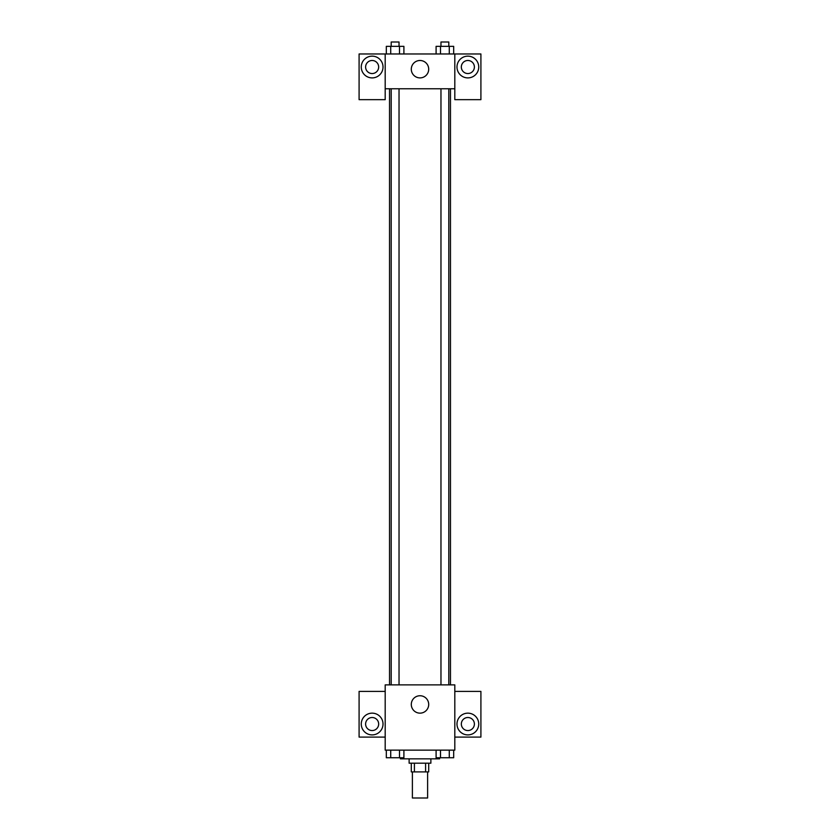 <?xml version="1.0" encoding="UTF-8"?>
<svg xmlns="http://www.w3.org/2000/svg" width="840" height="840" viewBox="0 0 840 840"><rect width="100%" height="100%" fill="white"/><g stroke="black" fill="none" stroke-linecap="round" stroke-linejoin="round"><path stroke-width="1.26" d="M412.388 771.897L412.388 798L427.613 798L427.613 771.897M425.586 763.193L425.586 771.897L411.296 771.897L411.296 763.193M425.586 771.897L428.705 771.897L428.705 763.193M430.878 758.846L430.878 763.193L409.122 763.193L409.122 758.846M414.414 763.193L414.414 771.897M400.418 757.754L400.418 758.846L439.582 758.846L439.582 757.754M454.808 750.141L385.193 750.141L385.193 684.873L454.808 684.873L454.808 750.141M372.141 734.905A10.878 10.878 0 0 1 362.723 718.589A10.878 10.878 0 0 1 381.56 718.589A10.878 10.878 0 0 1 372.141 734.905M385.193 737.09L359.09 737.09L359.09 691.394L385.193 691.394M365.61 724.028A6.531 6.531 0 0 1 372.141 717.507A6.531 6.531 0 0 1 378.661 724.028A6.531 6.531 0 0 1 372.141 730.558A6.531 6.531 0 0 1 365.61 724.028M420 713.15A8.704 8.704 0 0 1 412.461 700.098A8.704 8.704 0 0 1 427.539 700.098A8.704 8.704 0 0 1 420 713.15M467.859 734.905A10.878 10.878 0 0 1 458.441 718.589A10.878 10.878 0 0 1 477.278 718.589A10.878 10.878 0 0 1 467.859 734.905M454.808 737.09L480.911 737.09L480.911 691.394L454.808 691.394M461.339 724.028A6.531 6.531 0 0 1 467.859 717.507A6.531 6.531 0 0 1 474.39 724.028A6.531 6.531 0 0 1 467.859 730.558A6.531 6.531 0 0 1 461.339 724.028M450.461 88.778L450.461 684.873M440.969 684.873L440.969 88.778M399.031 88.778L399.031 684.873M454.808 88.778L454.808 99.656L480.911 99.656L480.911 53.97L454.808 53.97L454.808 88.778L385.193 88.778L385.193 99.656L359.09 99.656L359.09 53.97L385.193 53.97L385.193 88.778M378.661 67.022A6.531 6.531 0 0 1 372.141 73.542A6.531 6.531 0 0 1 365.61 67.022A6.531 6.531 0 0 1 372.141 60.491A6.531 6.531 0 0 1 378.661 67.022M372.141 77.9A10.878 10.878 0 0 1 362.723 61.583A10.878 10.878 0 0 1 381.56 61.583A10.878 10.878 0 0 1 372.141 77.9M474.39 67.022A6.531 6.531 0 0 1 464.594 72.67A6.531 6.531 0 0 1 464.594 61.362A6.531 6.531 0 0 1 474.39 67.022M467.859 77.9A10.878 10.878 0 0 1 458.441 61.583A10.878 10.878 0 0 1 477.278 61.583A10.878 10.878 0 0 1 467.859 77.9M454.808 53.97L385.193 53.97M411.296 69.195A8.704 8.704 0 0 1 424.347 61.656A8.704 8.704 0 0 1 424.347 76.734A8.704 8.704 0 0 1 411.296 69.195M453.684 53.97L453.684 46.347L436.096 46.347L436.096 53.97M449.284 46.347L449.284 53.97M440.496 46.347L440.496 53.97M440.969 46.347L440.969 42L448.802 42L448.802 46.347M403.904 53.97L403.904 46.347L386.316 46.347L386.316 53.97M399.504 46.347L399.504 53.97M390.716 46.347L390.716 53.97M391.199 46.347L391.199 42L399.031 42L399.031 46.347M453.684 750.141L453.684 757.754L436.096 757.754L436.096 750.141M449.284 750.141L449.284 757.754M440.496 750.141L440.496 757.754M448.802 757.754L440.969 757.754M403.904 750.141L403.904 757.754L386.316 757.754L386.316 750.141M399.504 750.141L399.504 757.754M390.716 750.141L390.716 757.754M399.031 757.754L391.199 757.754M389.54 88.778L389.54 684.873M448.802 684.873L448.802 88.778M391.199 88.778L391.199 684.873"/></g></svg>
